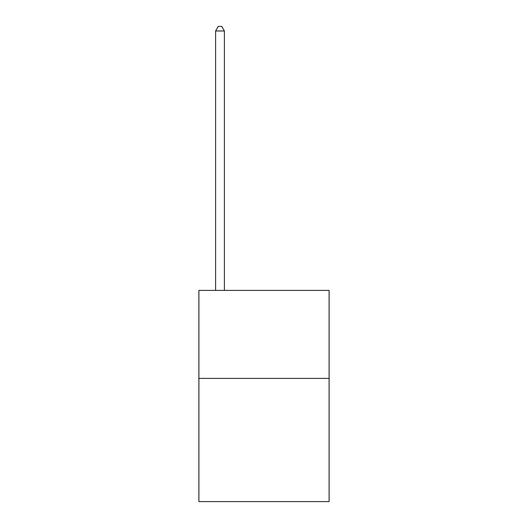 <?xml version="1.0" encoding="UTF-8"?>
<svg xmlns="http://www.w3.org/2000/svg" width="528" height="528" viewBox="0 0 528 528"><rect width="100%" height="100%" fill="white"/><g stroke="black" fill="none" stroke-linecap="round" stroke-linejoin="round"><path stroke-width="0.79" d="M329.122 378.398L329.122 501.6L198.878 501.6L198.878 290.4L329.122 290.4L329.122 378.398L198.878 378.398M224.4 290.4L224.4 30.974L215.602 30.974L215.602 290.4M215.602 30.974L218.242 26.4L221.76 26.4L224.4 30.974"/></g></svg>
